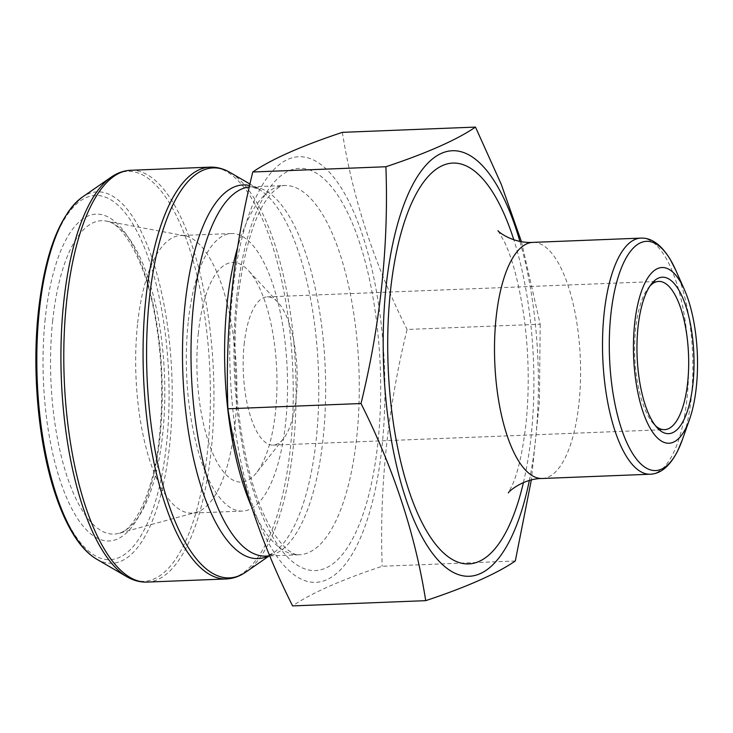 <?xml version="1.0" encoding="UTF-8"?>
<svg xmlns="http://www.w3.org/2000/svg" width="733" height="733" viewBox="0 0 733 733"><rect width="100%" height="100%" fill="white"/><g stroke="black" fill="none" stroke-linecap="round" stroke-linejoin="round"><path stroke-width="0.55" stroke-dasharray="3.67 2.75" d="M515.308 561.002L382.195 566.252C341.157 579.913 311.287 593.134 292.595 605.907M521.429 241.652L540.194 324.215L407.081 329.474C387.638 408.611 379.346 487.546 382.195 566.252M342.366 132.343C352.765 198.496 374.334 264.21 407.081 329.474M540.194 324.215L539.415 401.849L531.333 480.005M232.544 293.255A212.936 77.203 87.7 0 0 306.458 581.159A212.936 77.203 87.7 0 0 382.452 336.264A212.936 77.203 87.7 0 0 308.107 157.907A212.936 77.203 87.7 0 0 232.544 293.255M137.502 324.563A138.885 50.357 87.7 0 0 191.734 513.091A138.885 50.357 87.7 0 0 195.876 512.449A138.885 50.357 87.7 0 0 236.576 372.327A138.885 50.357 87.7 0 0 184.954 235.843A138.885 50.357 87.7 0 0 180.776 235.531A138.885 50.357 87.7 0 0 137.502 324.563M188.17 322.557A138.885 50.357 87.7 0 0 242.403 511.093A138.885 50.357 87.7 0 0 287.244 370.321A138.885 50.357 87.7 0 0 231.445 233.534A138.885 50.357 87.7 0 0 188.17 322.557M198.35 332.947A109.904 39.848 87.7 0 0 212.13 451.785A109.904 39.848 87.7 0 0 256.413 472.867A109.904 39.848 87.7 0 0 276.744 370.742A109.904 39.848 87.7 0 0 248.414 270.532A109.904 39.848 87.7 0 0 198.35 332.947M244.144 344.428A74.18 26.901 -92.3 0 1 267.261 296.874A74.18 26.901 -92.3 0 1 277.944 302.298A74.18 26.901 -92.3 0 1 297.057 369.936A74.18 26.901 -92.3 0 1 283.341 438.875A74.18 26.901 -92.3 0 1 273.116 445.123A74.18 26.901 -92.3 0 1 244.144 344.428M650.061 285.87A74.18 26.901 87.7 0 0 648.494 287.657A74.18 26.901 87.7 0 0 635.612 328.961A74.18 26.901 87.7 0 0 653.891 424.233A74.18 26.901 87.7 0 0 655.586 425.9M529.336 480.527A212.936 77.203 87.7 0 0 535.539 439.745A212.936 77.203 87.7 0 0 519.889 241.368M268.305 555.99A186.979 67.793 87.7 0 0 273.043 553.232L265.603 556.1A184.771 66.996 87.7 0 0 325.25 368.818A184.771 66.996 87.7 0 0 251.016 186.842A184.771 66.996 87.7 0 0 249.321 186.961M251.254 506.146A184.771 66.996 87.7 0 0 299.229 554.771A184.771 66.996 87.7 0 0 358.877 367.499A184.771 66.996 87.7 0 0 284.642 185.513A184.771 66.996 87.7 0 0 237.611 247.488M236.64 297.442A201.254 72.97 87.7 0 0 325.516 568.185A201.254 72.97 87.7 0 0 359.692 242.971A201.254 72.97 87.7 0 0 236.64 297.442M269.103 555.962L273.043 553.232A186.979 67.793 87.7 0 0 318.379 369.093A186.979 67.793 87.7 0 0 258.657 189.105A186.979 67.793 87.7 0 0 249.651 185.513M245.921 572.015A205.148 74.381 87.7 0 0 293.337 446.415A205.148 74.381 87.7 0 0 230.135 172.521M210.004 167.151A206.065 74.711 -92.3 0 1 292.788 370.101A206.065 74.711 -92.3 0 1 226.268 578.96M146.985 582.094A206.065 74.711 87.7 0 0 213.505 373.234A206.065 74.711 87.7 0 0 130.721 170.276M111.068 177.221A205.148 74.381 -92.3 0 1 186.842 240.745A205.148 74.381 -92.3 0 1 207.659 449.796A205.148 74.381 -92.3 0 1 126.846 576.724M96.536 559.087A185.843 67.381 87.7 0 0 169.744 444.116A185.843 67.381 87.7 0 0 150.879 254.727A185.843 67.381 87.7 0 0 82.243 197.186M45.189 319.029A163.551 59.3 87.7 0 0 117.408 539.048A163.551 59.3 87.7 0 0 145.189 274.774A163.551 59.3 87.7 0 0 45.189 319.029M38.62 312.322A182.27 66.089 -92.3 0 1 150.063 263A182.27 66.089 -92.3 0 1 119.103 557.529A182.27 66.089 -92.3 0 1 38.62 312.322M52.62 321.237A156.825 56.862 -92.3 0 1 106.193 221.064A156.825 56.862 -92.3 0 1 164.485 375.177A156.825 56.862 -92.3 0 1 118.535 533.404A156.825 56.862 -92.3 0 1 52.62 321.237M523.417 482.58A200.576 72.723 87.7 0 0 531.205 435.31A200.576 72.723 87.7 0 0 513.824 239.783M542.218 478.493A118.141 42.835 87.7 0 0 579.024 402.756A118.141 42.835 87.7 0 0 532.9 242.385M640.88 238.115A118.141 42.835 -92.3 0 1 687.013 398.486A118.141 42.835 -92.3 0 1 650.208 474.224M682.432 439.534A114.715 41.589 87.7 0 0 691.347 397.039A114.715 41.589 87.7 0 0 675.744 270.156M269.799 555.926L299.229 554.771C294.978 555.871 281.527 549.622 267.627 522.189C243.347 476.78 228.714 380.372 237.684 299.77C244.703 244.199 256.55 208.181 273.207 191.716C278.219 187.254 282.031 185.183 284.642 185.513L251.016 186.842L258.657 189.105L249.98 184.056M184.954 235.843L106.193 221.064C120.936 221.375 145.171 259.143 154.626 314.549C162.011 354.891 163.615 395.463 159.455 436.272C154.416 492.393 133.113 532.021 118.535 533.404L195.876 512.449M231.445 233.534L180.776 235.531M242.403 511.093L191.734 513.091M277.944 302.298L248.414 270.532M283.341 438.875L256.413 472.867M273.116 445.123L664.584 429.657M267.261 296.874L658.72 281.408M498.064 230.703L504.386 241.762C512.34 258.373 518.808 282.837 523.783 315.172C528.841 352.042 529.574 388.206 525.982 423.665C522.876 450.236 518.543 470.183 513.008 483.523L508.418 492.888M653.891 424.233L657.299 427.898M648.494 287.657L651.61 283.735"/><path stroke-width="1.1" d="M531.333 480.005L515.308 561.002C496.617 573.774 466.756 586.996 425.717 600.657L292.595 605.907C259.858 540.642 238.289 474.938 227.89 408.785C225.04 330.07 233.341 251.144 252.775 171.998C271.467 159.226 301.336 146.004 342.366 132.343L475.488 127.093L501.235 184.258L521.429 241.652M425.717 600.657C415.318 534.504 393.749 468.79 361.012 403.526L227.89 408.785M361.012 403.526C380.491 323.913 388.792 244.987 385.897 166.748L252.775 171.998M385.897 166.748C426.927 153.087 456.796 139.866 475.488 127.093M655.586 425.9A74.18 26.901 87.7 0 0 664.584 429.657A74.18 26.901 87.7 0 0 688.525 354.47A74.18 26.901 87.7 0 0 658.72 281.408A74.18 26.901 87.7 0 0 650.061 285.87M519.889 241.368A212.936 77.203 87.7 0 0 425.085 166.18A212.936 77.203 87.7 0 0 385.631 396.736A212.936 77.203 87.7 0 0 451.62 571.465A212.936 77.203 87.7 0 0 529.336 480.527M696.35 386.877A87.923 31.876 -92.3 0 1 689.515 419.45A87.923 31.876 -92.3 0 1 645.04 417.444A87.923 31.876 -92.3 0 1 640.211 295.124A87.923 31.876 -92.3 0 1 684.393 289.627A87.923 31.876 -92.3 0 1 696.35 386.877M638.003 327.33A78.303 28.395 -92.3 0 1 651.61 283.735A78.303 28.395 -92.3 0 1 693.858 354.259A78.303 28.395 -92.3 0 1 657.299 427.898A78.303 28.395 -92.3 0 1 638.003 327.33M249.321 186.961A184.771 66.996 87.7 0 0 193.448 305.276A184.771 66.996 87.7 0 0 265.603 556.1L269.799 555.926M237.611 247.488A184.771 66.996 87.7 0 0 227.074 303.948A184.771 66.996 87.7 0 0 251.254 506.146M249.651 185.513A186.979 67.793 87.7 0 0 185 304.791A186.979 67.793 87.7 0 0 202.207 490.157A186.979 67.793 87.7 0 0 268.305 555.99M249.98 184.056L230.135 172.521A205.148 74.381 87.7 0 0 149.33 299.44A205.148 74.381 87.7 0 0 170.148 508.491A205.148 74.381 87.7 0 0 245.921 572.015L269.103 555.962M146.985 582.094L226.268 578.96A206.065 74.711 -92.3 0 1 145.803 299.238A206.065 74.711 -92.3 0 1 210.004 167.151L130.721 170.276A206.065 74.711 87.7 0 0 66.52 302.372A206.065 74.711 87.7 0 0 146.985 582.094C140.049 582.314 133.333 580.518 126.846 576.724A205.148 74.381 -92.3 0 1 63.652 302.83A205.148 74.381 -92.3 0 1 111.068 177.221C117.234 172.924 123.785 170.606 130.721 170.276M111.068 177.221L82.243 197.186A185.843 67.381 87.7 0 0 39.289 310.975A185.843 67.381 87.7 0 0 96.536 559.087L126.846 576.724M513.824 239.783A200.576 72.723 87.7 0 0 405.935 217.472A200.576 72.723 87.7 0 0 417.618 513.338A200.576 72.723 87.7 0 0 523.417 482.58M498.064 230.703C496.681 230.382 511.588 243.576 532.9 242.385A118.141 42.835 87.7 0 0 494.757 362.129A118.141 42.835 87.7 0 0 542.218 478.493C522.794 478.429 507.291 492.713 508.418 492.888M542.218 478.493L650.208 474.224A118.141 42.835 -92.3 0 1 604.074 313.852A118.141 42.835 -92.3 0 1 640.88 238.115C651.417 237.666 661.139 244.639 670.035 259.051L675.744 270.156A114.715 41.589 87.7 0 0 618.102 277.331A114.715 41.589 87.7 0 0 624.406 436.923A114.715 41.589 87.7 0 0 682.432 439.534L689.515 419.45M210.004 167.151C216.941 166.932 223.657 168.718 230.135 172.521M226.268 578.96C233.204 578.63 239.755 576.312 245.921 572.015M96.536 559.087C88.18 554.139 80.438 545.883 73.309 534.311C66.703 523.582 60.812 510.525 55.644 495.16C38.583 445.169 31.748 372.456 38.354 311.745C44.915 253.16 59.547 214.971 82.243 197.186M532.9 242.385L640.88 238.115M684.393 289.627L675.744 270.156M650.208 474.224C660.745 473.848 669.88 466.124 677.622 451.061L682.432 439.534"/></g></svg>
